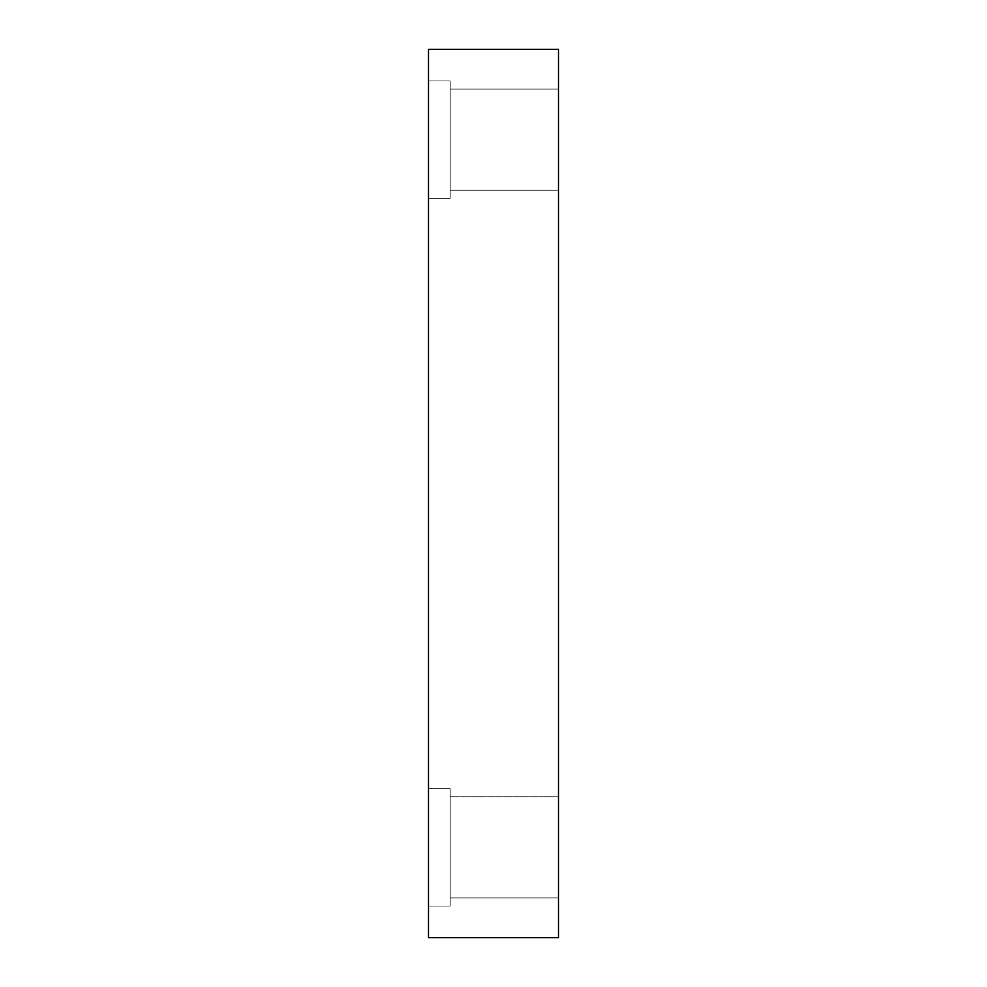 <?xml version="1.0" encoding="UTF-8"?>
<svg xmlns="http://www.w3.org/2000/svg" width="987" height="987" viewBox="0 0 987 987"><rect width="100%" height="100%" fill="white"/><g stroke="black" fill="none" stroke-linecap="round" stroke-linejoin="round"><path stroke-width="0.74" stroke-dasharray="4.93 3.7" d="M428.506 788.699L428.506 906.054L428.506 788.699L450.171 788.699L450.171 906.054L450.171 788.699L428.506 788.699L428.506 906.054L428.506 788.699L450.171 788.699L450.171 906.054L450.171 788.699L450.171 906.054L450.171 788.699L428.506 788.699L428.506 906.054L428.506 788.699M450.171 796.817L450.171 872.656C450.171 904.906 450.171 904.906 450.171 872.656L450.171 796.817L450.171 872.656C450.171 904.906 450.171 904.906 450.171 872.656L450.171 796.817L450.171 872.656C450.171 904.906 450.171 904.906 450.171 872.656L450.171 796.817L558.494 796.817L558.494 872.656C558.494 904.906 558.494 904.906 558.494 872.656L558.494 796.817L558.494 872.656C558.494 904.906 558.494 904.906 558.494 872.656L558.494 796.817L450.171 796.817L450.171 872.656C450.171 904.906 450.171 904.906 450.171 872.656L450.171 796.817L450.171 872.656C450.171 904.906 450.171 904.906 450.171 872.656L450.171 796.817L450.171 872.656C450.171 904.906 450.171 904.906 450.171 872.656L450.171 796.817L558.494 796.817L558.494 872.656C558.494 904.906 558.494 904.906 558.494 872.656L558.494 796.817L558.494 872.656C558.494 904.906 558.494 904.906 558.494 872.656L558.494 796.817L450.171 796.817M450.171 788.699L450.171 906.054L450.171 788.699M428.506 80.946L428.506 198.301L428.506 80.946L450.171 80.946L450.171 198.301L450.171 80.946L428.506 80.946L428.506 198.301L428.506 80.946L450.171 80.946L450.171 198.301L450.171 80.946L450.171 198.301L450.171 80.946L428.506 80.946L428.506 198.301L428.506 80.946M450.171 89.077L450.171 164.903C450.171 197.153 450.171 197.153 450.171 164.903L450.171 89.077L450.171 164.903C450.171 197.153 450.171 197.153 450.171 164.903L450.171 89.077L450.171 164.903C450.171 197.153 450.171 197.153 450.171 164.903L450.171 89.077L558.494 89.077L558.494 164.903C558.494 197.153 558.494 197.153 558.494 164.903L558.494 89.077L558.494 164.903C558.494 197.153 558.494 197.153 558.494 164.903L558.494 89.077L450.171 89.077L450.171 164.903C450.171 197.153 450.171 197.153 450.171 164.903L450.171 89.077L450.171 164.903C450.171 197.153 450.171 197.153 450.171 164.903L450.171 89.077L450.171 164.903C450.171 197.153 450.171 197.153 450.171 164.903L450.171 89.077L558.494 89.077L558.494 164.903C558.494 197.153 558.494 197.153 558.494 164.903L558.494 89.077L558.494 164.903C558.494 197.153 558.494 197.153 558.494 164.903L558.494 89.077L450.171 89.077M450.171 80.946L450.171 198.301L450.171 80.946M428.506 937.65L558.494 937.65L428.506 937.65L428.506 49.35L558.494 49.35L428.506 49.35L428.506 937.65M558.494 49.35L558.494 937.65L558.494 49.35M558.494 89.077L558.494 164.903C558.494 197.153 558.494 197.153 558.494 164.903L558.494 89.077L558.494 164.903C558.494 197.153 558.494 197.153 558.494 164.903L558.494 89.077M558.494 796.817L558.494 872.656C558.494 904.906 558.494 904.906 558.494 872.656L558.494 796.817L558.494 872.656C558.494 904.906 558.494 904.906 558.494 872.656L558.494 796.817M428.506 906.054L450.171 906.054L428.506 906.054M450.171 897.923L558.494 897.923L450.171 897.923M428.506 198.301L450.171 198.301L428.506 198.301M450.171 190.183L558.494 190.183L450.171 190.183"/><path stroke-width="1.48" d="M558.494 937.65L428.506 937.65L558.494 937.65L558.494 49.35L558.494 937.65M428.506 49.35L558.494 49.35L428.506 49.35L428.506 937.65L428.506 49.35"/></g></svg>
